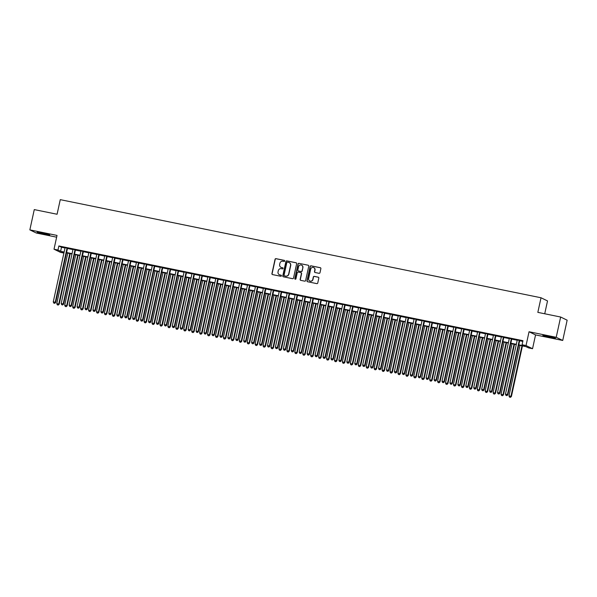 <?xml version="1.0" encoding="UTF-8"?>
<svg xmlns="http://www.w3.org/2000/svg" width="597" height="597" viewBox="0 0 597 597"><rect width="100%" height="100%" fill="white"/><g stroke="black" fill="none" stroke-linecap="round" stroke-linejoin="round"><path stroke-width="0.9" d="M284.702 261.016A0.575 0.552 -64.1 0 0 284.276 260.352L276.001 258.665A0.813 0.791 -64.1 0 0 275.053 259.299L271.926 273.635A0.813 0.791 -64.1 0 0 272.53 274.59L280.806 276.277A0.575 0.552 -64.1 0 0 281.172 275.202A0.575 0.552 -64.1 0 0 281.045 275.165L279.978 274.941A2.612 2.537 -64.1 0 1 278.038 271.889L278.299 270.695A2.612 2.537 -64.1 0 1 281.344 268.65L282.418 268.874A0.575 0.552 -64.1 0 0 282.791 267.799A0.575 0.552 -64.1 0 0 282.657 267.755L281.59 267.538A2.612 2.537 -64.1 0 1 279.657 264.478L279.911 263.284A2.612 2.537 -64.1 0 1 282.963 261.247L284.03 261.464A0.575 0.552 -64.1 0 0 284.702 261.016M284.485 260.449A0.575 0.552 -64.1 0 0 284.448 260.434L276.18 258.747A0.813 0.791 -64.1 0 0 275.224 259.382L272.098 273.717A0.813 0.791 -64.1 0 0 272.433 274.56M281.262 275.254A0.575 0.552 -64.1 0 0 281.224 275.247L279.978 274.941M282.874 267.852A0.575 0.552 -64.1 0 0 282.836 267.844L281.59 267.538M547.792 336.111L542.822 335.395L545.165 336.201L555.501 338.163L547.792 336.111M42.044 232.897L37.081 232.181L39.417 232.987L49.752 234.942L42.044 232.897M319.044 273.314A0.813 0.791 -64.1 0 0 319.999 272.672L320.873 268.65A0.813 0.791 -64.1 0 0 320.268 267.695L311.082 265.822A0.813 0.791 -64.1 0 0 310.127 266.456L307.007 280.791A0.813 0.791 -64.1 0 0 307.612 281.747L316.798 283.62A0.813 0.791 -64.1 0 0 317.753 282.985L318.813 278.127A0.813 0.791 -64.1 0 0 318.201 277.172L314.276 276.366A0.813 0.791 -64.1 0 0 313.321 277.008L312.798 279.418A2.187 2.119 -64.1 0 1 309.753 280.956A2.187 2.119 -64.1 0 1 308.627 278.568L310.686 269.128A2.187 2.119 -64.1 0 1 313.723 267.59A2.187 2.119 -64.1 0 1 314.85 269.978L314.507 271.553A0.813 0.791 -64.1 0 0 315.112 272.508L319.044 273.314M560.643 317.022L567.15 320.186L562.725 340.462L556.217 337.305L560.643 317.022L537.837 312.365L541.016 297.761L60.267 199.652L57.081 214.248L34.275 209.599L29.85 229.875L57.021 235.419L54.014 249.21L57.984 250.024L58.864 245.964L522.957 340.678L522.077 344.738L526.039 345.544L532.546 348.708L528.584 347.902L525.942 346.618L518.703 345.141M556.217 337.305L529.046 331.753L526.039 345.544M296.657 263.71A0.813 0.791 -64.1 0 0 296.052 262.755L286.866 260.882A0.813 0.791 -64.1 0 0 285.911 261.516L282.784 275.851A0.813 0.791 -64.1 0 0 283.388 276.807L292.582 278.68A0.813 0.791 -64.1 0 0 293.53 278.045L296.657 263.71M298.97 263.352L308.164 265.225A0.813 0.791 -64.1 0 1 308.768 266.18L305.642 280.515A0.813 0.791 -64.1 0 1 304.686 281.15L300.754 280.351A0.813 0.791 -64.1 0 1 300.149 279.396L301.418 273.583A0.813 0.791 -64.1 0 0 300.813 272.628L298.209 272.09A0.813 0.791 -64.1 0 0 297.254 272.732L295.933 278.784A0.575 0.552 -64.1 0 1 295.142 279.187A0.575 0.552 -64.1 0 1 294.843 278.56L298.022 263.986A0.813 0.791 -64.1 0 1 298.97 263.352L308.164 265.225M29.85 229.875L36.357 233.039L56.64 237.181M67.521 248.218L65.073 247.718M75.453 249.837L73.006 249.337M83.386 251.456L80.938 250.956M91.319 253.076L88.871 252.576M99.251 254.695L96.804 254.195M107.191 256.307L104.736 255.815M115.124 257.926L112.669 257.426M123.057 259.546L120.609 259.046M130.989 261.165L128.542 260.665M138.922 262.784L136.474 262.284M146.855 264.404L144.407 263.904M154.787 266.023L152.339 265.523M162.72 267.643L160.272 267.143M170.652 269.262L168.205 268.762M178.585 270.881L176.137 270.381M186.518 272.501L184.07 272.001M194.45 274.12L192.003 273.62M202.39 275.739L199.935 275.239M210.323 277.359L207.868 276.859M218.256 278.978L215.808 278.478M226.188 280.597L223.741 280.097M234.121 282.217L231.673 281.717M242.054 283.836L239.606 283.336M249.986 285.456L247.539 284.956M257.919 287.075L255.471 286.575M265.852 288.694L263.404 288.194M273.784 290.314L271.337 289.814M281.717 291.933L279.269 291.433M289.649 293.552L287.202 293.052M297.59 295.172L295.134 294.672M305.522 296.791L303.067 296.291M313.455 298.41L311.007 297.91M321.387 300.022L318.94 299.522M329.32 301.642L326.872 301.142M337.253 303.261L334.805 302.761M345.185 304.88L342.738 304.38M353.118 306.5L350.67 306M361.051 308.119L358.603 307.619M368.983 309.739L366.536 309.239M376.916 311.358L374.468 310.858M384.849 312.977L382.401 312.477M392.789 314.597L390.334 314.097M400.721 316.216L398.266 315.716M408.654 317.835L406.206 317.335M416.587 319.455L414.139 318.955M424.519 321.074L422.072 320.574M432.452 322.693L430.004 322.193M440.385 324.313L437.937 323.813M448.317 325.932L445.869 325.432M456.25 327.552L453.802 327.052M464.182 329.171L461.735 328.671M472.115 330.79L469.667 330.29M480.048 332.41L477.6 331.91M487.98 334.029L485.533 333.529M495.92 335.648L493.465 335.148M503.853 337.268L501.398 336.768M511.786 338.887L509.338 338.387M58.864 245.964L61.506 247.248L65.021 247.964M67.468 248.464L72.953 249.583M75.401 250.083L80.886 251.203M83.334 251.703L88.819 252.822M91.266 253.322L96.751 254.441M99.199 254.941L104.684 256.061M107.132 256.561L112.617 257.68M115.064 258.18L120.549 259.299M122.997 259.799L128.482 260.919M130.937 261.419L136.415 262.538M138.87 263.038L144.355 264.158M146.802 264.658L152.287 265.777M154.735 266.277L160.22 267.396M162.668 267.896L168.153 269.016M170.6 269.516L176.085 270.635M178.533 271.135L184.018 272.254M186.465 272.754L191.95 273.874M194.398 274.366L199.883 275.486M202.331 275.986L207.816 277.105M210.263 277.605L215.748 278.724M218.196 279.224L223.681 280.344M226.136 280.844L231.614 281.963M234.069 282.463L239.554 283.582M242.001 284.082L247.486 285.202M249.934 285.702L255.419 286.821M257.867 287.321L263.352 288.441M265.799 288.941L271.284 290.06M273.732 290.56L279.217 291.679M281.665 292.179L287.15 293.299M289.597 293.799L295.082 294.918M297.53 295.418L303.015 296.537M305.463 297.037L310.947 298.157M313.395 298.657L318.88 299.776M321.328 300.276L326.813 301.395M329.268 301.895L334.745 303.015M337.201 303.515L342.685 304.634M345.133 305.134L350.618 306.254M353.066 306.754L358.551 307.873M360.998 308.373L366.483 309.492M368.931 309.992L374.416 311.112M376.864 311.612L382.349 312.731M384.796 313.231L390.281 314.35M392.729 314.85L398.214 315.97M400.662 316.462L406.147 317.582M408.594 318.082L414.079 319.201M416.527 319.701L422.012 320.82M424.467 321.32L429.944 322.44M432.4 322.94L437.885 324.059M440.332 324.559L445.817 325.678M448.265 326.178L453.75 327.298M456.198 327.798L461.682 328.917M464.13 329.417L469.615 330.537M472.063 331.036L477.548 332.156M479.995 332.656L485.48 333.775M487.928 334.275L493.413 335.395M495.861 335.895L501.346 337.014M503.793 337.514L509.278 338.633M511.726 339.133L517.211 340.253M519.666 340.753L522.808 341.394M519.718 340.506L517.271 340.006M544.725 313.776L547.524 300.925L541.016 297.761M529.046 331.753L535.554 334.917L562.725 340.462M535.554 334.917L532.546 348.708M63.909 253.068L60.521 252.374L54.014 249.21M518.778 344.805L524.711 346.021L522.077 344.738M57.984 250.024L60.618 251.307L64.133 252.024M66.58 252.524L72.065 253.643M74.513 254.143L79.998 255.262M82.453 255.762L87.931 256.882M90.386 257.374L95.871 258.494M98.318 258.994L103.803 260.113M106.251 260.613L111.736 261.732M114.184 262.232L119.669 263.352M122.116 263.852L127.601 264.971M130.049 265.471L135.534 266.59M137.982 267.09L143.467 268.21M145.914 268.71L151.399 269.829M153.847 270.329L159.332 271.448M161.78 271.948L167.264 273.068M169.712 273.568L175.197 274.687M177.652 275.187L183.13 276.307M185.585 276.807L191.07 277.926M193.518 278.426L199.002 279.545M201.45 280.045L206.935 281.165M209.383 281.665L214.868 282.784M217.315 283.284L222.8 284.403M225.248 284.903L230.733 286.023M233.181 286.523L238.666 287.642M241.113 288.142L246.598 289.261M249.046 289.761L254.531 290.881M256.979 291.381L262.464 292.5M264.911 293L270.396 294.12M272.844 294.62L278.329 295.739M280.784 296.239L286.262 297.358M288.717 297.858L294.202 298.978M296.649 299.478L302.134 300.589M304.582 301.089L310.067 302.209M312.515 302.709L318 303.828M320.447 304.328L325.932 305.448M328.38 305.948L333.865 307.067M336.312 307.567L341.797 308.686M344.245 309.186L349.73 310.306M352.178 310.806L357.663 311.925M360.11 312.425L365.595 313.544M368.043 314.044L373.528 315.164M375.983 315.664L381.461 316.783M383.916 317.283L389.401 318.402M391.848 318.902L397.333 320.022M399.781 320.522L405.266 321.641M407.714 322.141L413.199 323.261M415.646 323.761L421.131 324.88M423.579 325.38L429.064 326.499M431.512 326.999L436.997 328.119M439.444 328.619L444.929 329.738M447.377 330.238L452.862 331.357M455.31 331.857L460.794 332.977M463.242 333.477L468.727 334.596M471.182 335.096L476.66 336.215M479.115 336.715L484.6 337.835M487.048 338.335L492.532 339.454M494.98 339.954L500.465 341.074M502.913 341.574L508.398 342.693M510.845 343.185L516.33 344.305M64.066 252.352L61.849 251.904L63.939 252.919M516.256 344.641L510.771 343.521M508.323 343.021L502.838 341.902M500.39 341.402L494.906 340.283M492.458 339.783L486.973 338.663M484.525 338.163L479.04 337.044M476.593 336.544L471.108 335.424M468.66 334.924L463.175 333.805M460.727 333.305L455.242 332.186M452.795 331.686L447.31 330.566M444.855 330.066L439.37 328.947M436.922 328.447L431.437 327.328M428.989 326.828L423.504 325.708M421.057 325.208L415.572 324.089M413.124 323.589L407.639 322.477M405.191 321.977L399.706 320.858M397.259 320.358L391.774 319.238M389.326 318.738L383.841 317.619M381.393 317.119L375.909 316M373.461 315.5L367.976 314.38M365.528 313.88L360.043 312.761M357.596 312.261L352.111 311.141M349.655 310.641L344.178 309.522M341.723 309.022L336.238 307.903M333.79 307.403L328.305 306.283M325.858 305.783L320.373 304.664M317.925 304.164L312.44 303.045M309.992 302.545L304.507 301.425M302.06 300.925L296.575 299.806M294.127 299.306L288.642 298.187M286.194 297.687L280.709 296.567M278.262 296.067L272.777 294.948M270.329 294.448L264.844 293.328M262.396 292.828L256.911 291.709M254.456 291.209L248.979 290.09M246.524 289.59L241.039 288.47M238.591 287.97L233.106 286.851M230.658 286.351L225.173 285.232M222.726 284.732L217.241 283.612M214.793 283.112L209.308 281.993M206.86 281.493L201.376 280.374M198.928 279.881L193.443 278.762M190.995 278.262L185.51 277.142M183.063 276.642L177.578 275.523M175.13 275.023L169.645 273.904M167.197 273.404L161.712 272.284M159.257 271.784L153.78 270.665M151.325 270.165L145.84 269.046M143.392 268.546L137.907 267.426M135.459 266.926L129.974 265.807M127.527 265.307L122.042 264.187M119.594 263.687L114.109 262.568M111.661 262.068L106.176 260.949M103.729 260.449L98.244 259.329M95.796 258.829L90.311 257.71M87.863 257.21L82.379 256.091M79.931 255.591L74.446 254.471M71.998 253.971L66.513 252.852M61.506 247.248L60.618 251.307M281.09 267.381A2.612 2.537 -64.1 0 0 281.769 267.62M279.478 274.784A2.612 2.537 -64.1 0 0 280.15 275.03M296.321 262.867A0.813 0.791 -64.1 0 0 296.231 262.837L287.038 260.964A0.813 0.791 -64.1 0 0 286.09 261.605L282.963 275.933A0.813 0.791 -64.1 0 0 283.299 276.777M287.478 262.165A0.575 0.552 -64.1 0 0 286.814 262.613L284.068 275.195A0.575 0.552 -64.1 0 0 284.493 275.866L285.62 276.098A2.612 2.537 -64.1 0 0 288.672 274.053L290.545 265.456A2.612 2.537 -64.1 0 0 288.605 262.396L287.478 262.165M289.284 262.643A2.612 2.537 -64.1 0 1 290.717 265.538L288.844 274.142A2.612 2.537 -64.1 0 1 285.799 276.18L284.665 275.948M301.082 272.732A0.813 0.791 -64.1 0 1 301.597 273.665L300.328 279.478A0.813 0.791 -64.1 0 0 300.664 280.321M299.149 263.434A0.813 0.791 -64.1 0 0 298.194 264.075L295.022 278.642A0.575 0.552 -64.1 0 0 295.231 279.217M302.731 267.546A2.187 2.119 -64.1 0 0 301.604 265.158A2.187 2.119 -64.1 0 0 298.567 266.702L297.843 270.023A0.813 0.791 -64.1 0 0 298.448 270.978L301.06 271.508A0.813 0.791 -64.1 0 0 302.007 270.874L302.91 267.635A2.187 2.119 -64.1 0 0 301.694 265.202M302.91 267.635L302.186 270.956A0.813 0.791 -64.1 0 1 301.231 271.598L298.627 271.06M313.813 267.635A2.187 2.119 -64.1 0 1 315.029 270.068L314.686 271.635A0.813 0.791 -64.1 0 0 315.022 272.486M309.843 280.993A2.187 2.119 -64.1 0 0 312.97 279.5L312.798 279.418M318.47 277.284A0.813 0.791 -64.1 0 0 318.38 277.254L314.447 276.456A0.813 0.791 -64.1 0 0 313.492 277.09L312.97 279.5M320.537 267.807A0.813 0.791 -64.1 0 0 320.447 267.784L311.261 265.904A0.813 0.791 -64.1 0 0 310.306 266.546L307.179 280.874A0.813 0.791 -64.1 0 0 307.515 281.724M67.789 253.113L56.782 303.575L59.207 304.194L70.237 253.613M58.073 304.977L57.282 304.813L58.252 305.067L58.767 303.977L69.767 253.516M57.282 304.813L56.782 303.575M59.207 304.194L58.252 305.067M67.08 248.001L55.252 302.269L53.267 301.866L65.095 247.598M67.551 248.098L55.693 302.485L55.252 302.269L54.558 303.269L53.76 303.104L54.558 303.269M54.73 303.351L55.693 302.485M53.267 301.866L53.76 303.104M75.722 254.732L64.715 305.194L67.14 305.813L78.17 255.232M66.006 306.597L65.215 306.433L66.185 306.686L66.7 305.597L77.7 255.135M65.215 306.433L64.715 305.194M67.14 305.813L66.185 306.686M83.655 256.352L72.647 306.813L75.073 307.433L86.102 256.852M73.938 308.216L73.147 308.052L74.118 308.298L74.632 307.216L85.64 256.755M73.147 308.052L72.647 306.813M75.073 307.433L74.118 308.298M91.587 257.971L80.58 308.433L83.005 309.052L94.035 258.471M81.871 309.836L81.08 309.671L82.05 309.918L82.565 308.836L93.572 258.374M81.08 309.671L80.58 308.433M83.005 309.052L82.05 309.918M99.52 259.591L88.52 310.052L90.938 310.671L101.968 260.091M89.804 311.455L89.013 311.291L89.983 311.537L90.498 310.455L101.505 259.993M89.013 311.291L88.52 310.052M90.938 310.671L89.983 311.537M75.013 249.621L63.185 303.888L61.2 303.485L73.035 249.218M75.483 249.718L63.625 304.104L63.185 303.888L62.491 304.888L61.7 304.724L62.491 304.888M62.663 304.97L63.625 304.104M61.2 303.485L61.7 304.724M82.946 251.24L71.118 305.507L69.133 305.104L80.968 250.837M83.416 251.337L71.558 305.724L71.118 305.507L70.424 306.507L69.633 306.343L70.424 306.507M70.595 306.589L71.558 305.724M69.133 305.104L69.633 306.343M90.878 252.859L79.05 307.127L77.065 306.724L88.901 252.456M91.348 252.956L79.491 307.343L79.05 307.127L78.356 308.127L77.565 307.962L78.356 308.127M78.535 308.209L79.491 307.343M77.065 306.724L77.565 307.962M98.818 254.479L86.983 308.746L84.998 308.343L96.833 254.076M99.281 254.576L87.423 308.962L86.983 308.746L86.289 309.746L85.498 309.582L86.289 309.746M86.468 309.828L87.423 308.962M84.998 308.343L85.498 309.582M107.453 261.21L96.453 311.671L98.871 312.291L109.9 261.71M97.744 313.074L96.945 312.91L97.915 313.156L98.43 312.074L109.438 261.613M96.945 312.91L96.453 311.671M98.871 312.291L97.915 313.156M106.751 256.098L94.916 310.365L92.931 309.962L104.766 255.695M107.214 256.195L95.356 310.582L94.916 310.365L94.222 311.365L93.43 311.201L94.222 311.365M94.401 311.447L95.356 310.582M92.931 309.962L93.43 311.201M115.385 262.829L104.385 313.291L106.803 313.91L117.833 263.329M105.676 314.694L104.878 314.529L105.848 314.776L106.363 313.694L117.37 263.232M104.878 314.529L104.385 313.291M106.803 313.91L105.848 314.776M114.684 257.717L102.848 311.985L100.863 311.582L112.699 257.314M115.146 257.814L103.288 312.201L102.848 311.985L102.154 312.985L101.363 312.821L102.154 312.985M102.333 313.067L103.288 312.201M100.863 311.582L101.363 312.821M123.318 264.449L112.318 314.91L114.736 315.529L125.766 264.949M113.609 316.313L112.811 316.149L113.781 316.395L114.303 315.313L125.303 264.852M112.811 316.149L112.318 314.91M114.736 315.529L113.781 316.395M122.616 259.337L110.781 313.604L108.796 313.201L120.631 258.934M123.079 259.434L111.221 313.821L110.781 313.604L110.087 314.604L109.296 314.44L110.087 314.604M110.266 314.686L111.221 313.821M108.796 313.201L109.296 314.44M131.25 266.068L120.251 316.529L122.676 317.149L133.698 266.568M121.542 317.932L120.743 317.768L121.713 318.014L122.236 316.932L133.235 266.471M120.743 317.768L120.251 316.529M122.676 317.149L121.713 318.014M130.549 260.956L118.713 315.223L116.728 314.82L128.564 260.553M131.012 261.046L119.154 315.44L118.713 315.223L118.019 316.223L117.228 316.059L118.019 316.223M118.199 316.306L119.154 315.44M116.728 314.82L117.228 316.059M139.183 267.687L128.183 318.149L130.609 318.768L141.631 268.187M129.474 319.552L128.683 319.388L129.646 319.634L130.168 318.552L141.168 268.09M128.683 319.388L128.183 318.149M130.609 318.768L129.646 319.634M147.116 269.307L136.116 319.768L138.541 320.388L149.571 269.807M137.407 321.171L136.616 321.007L137.579 321.253L138.101 320.171L149.101 269.71M136.616 321.007L136.116 319.768M138.541 320.388L137.579 321.253M155.048 270.926L144.049 321.387L146.474 322.007L157.504 271.426M145.34 322.79L144.549 322.626L145.519 322.873L146.034 321.79L157.033 271.329M144.549 322.626L144.049 321.387M146.474 322.007L145.519 322.873M162.988 272.545L151.981 323.007L154.407 323.626L165.436 273.045M153.272 324.41L152.481 324.246L153.451 324.492L153.966 323.41L164.966 272.948M152.481 324.246L151.981 323.007M154.407 323.626L153.451 324.492M170.921 274.165L159.914 324.626L162.339 325.246L173.369 274.665M161.205 326.029L160.414 325.865L161.384 326.111L161.899 325.029L172.899 274.568M160.414 325.865L159.914 324.626M162.339 325.246L161.384 326.111M178.854 275.777L167.847 326.246L170.272 326.865L181.301 276.277M169.138 327.649L168.347 327.484L169.317 327.731L169.832 326.649L180.839 276.187M168.347 327.484L167.847 326.246M170.272 326.865L169.317 327.731M186.786 277.396L175.779 327.865L178.204 328.484L189.234 277.896M177.07 329.268L176.279 329.104L177.249 329.35L177.764 328.268L188.771 277.806M176.279 329.104L175.779 327.865M178.204 328.484L177.249 329.35M194.719 279.015L183.719 329.484L186.137 330.104L197.167 279.515M185.003 330.887L184.212 330.723L185.182 330.969L185.697 329.887L196.704 279.426M184.212 330.723L183.719 329.484M186.137 330.104L185.182 330.969M202.652 280.635L191.652 331.104L194.07 331.716L205.099 281.135M192.935 332.499L192.144 332.342L193.115 332.589L193.629 331.507L204.637 281.045M192.144 332.342L191.652 331.104M194.07 331.716L193.115 332.589M210.584 282.254L199.585 332.723L202.002 333.335L213.032 282.754M200.876 334.119L200.077 333.962L201.047 334.208L201.562 333.126L212.569 282.665M200.077 333.962L199.585 332.723M202.002 333.335L201.047 334.208M218.517 283.873L207.517 334.342L209.935 334.954L220.965 284.373M208.808 335.738L208.01 335.581L208.98 335.827L209.502 334.745L220.502 284.284M208.01 335.581L207.517 334.342M209.935 334.954L208.98 335.827M226.45 285.493L215.45 335.954L217.875 336.574L228.897 285.993M216.741 337.357L215.942 337.201L216.912 337.447L217.435 336.365L228.435 285.903M215.942 337.201L215.45 335.954M217.875 336.574L216.912 337.447M138.482 262.576L126.646 316.843L124.669 316.44L136.497 262.165M138.944 262.665L127.086 317.059L126.646 316.843L125.952 317.843L125.161 317.679L125.952 317.843M126.131 317.925L127.086 317.059M124.669 316.44L125.161 317.679M146.414 264.195L134.579 318.462L132.601 318.059L144.429 263.784M146.877 264.284L135.019 318.679L134.579 318.462L133.892 319.462L133.094 319.298L133.892 319.462M134.064 319.544L135.019 318.679M132.601 318.059L133.094 319.298M154.347 265.814L142.519 320.082L140.534 319.679L152.362 265.404M154.817 265.904L142.952 320.298L142.519 320.082L141.825 321.082L141.026 320.917L141.825 321.082M141.996 321.164L142.952 320.298M140.534 319.679L141.026 320.917M162.28 267.434L150.451 321.701L148.466 321.298L160.294 267.023M162.75 267.523L150.892 321.917L150.451 321.701L149.757 322.701L148.959 322.537L149.757 322.701M149.929 322.783L150.892 321.917M148.466 321.298L148.959 322.537M170.212 269.053L158.384 323.32L156.399 322.917L168.235 268.643M170.682 269.143L158.824 323.537L158.384 323.32L157.69 324.32L156.899 324.156L157.69 324.32M157.862 324.402L158.824 323.537M156.399 322.917L156.899 324.156M178.145 270.672L166.317 324.94L164.332 324.537L176.167 270.262M178.615 270.762L166.757 325.149L166.317 324.94L165.623 325.932L164.832 325.775L165.623 325.932M165.794 326.022L166.757 325.149M164.332 324.537L164.832 325.775M186.077 272.284L174.249 326.559L172.264 326.156L184.1 271.881M186.548 272.381L174.69 326.768L174.249 326.559L173.555 327.552L172.764 327.395L173.555 327.552M173.734 327.641L174.69 326.768M172.264 326.156L172.764 327.395M194.018 273.904L182.182 328.178L180.197 327.775L192.033 273.501M194.48 274.001L182.622 328.387L182.182 328.178L181.488 329.171L180.697 329.014L181.488 329.171M181.667 329.26L182.622 328.387M180.197 327.775L180.697 329.014M201.95 275.523L190.115 329.798L188.13 329.387L199.965 275.12M202.413 275.62L190.555 330.007L190.115 329.798L189.421 330.79L188.63 330.634L189.421 330.79M189.6 330.88L190.555 330.007M188.13 329.387L188.63 330.634M209.883 277.142L198.047 331.417L196.062 331.007L207.898 276.739M210.345 277.239L198.488 331.626L198.047 331.417L197.353 332.41L196.562 332.253L197.353 332.41M197.532 332.499L198.488 331.626M196.062 331.007L196.562 332.253M217.815 278.762L205.98 333.036L203.995 332.626L215.83 278.359M218.278 278.859L206.42 333.245L205.98 333.036L205.286 334.029L204.495 333.872L205.286 334.029M205.465 334.119L206.42 333.245M203.995 332.626L204.495 333.872M225.748 280.381L213.913 334.656L211.928 334.245L223.763 279.978M226.211 280.478L214.353 334.865L213.913 334.656L213.219 335.648L212.428 335.492L213.219 335.648M213.398 335.738L214.353 334.865M211.928 334.245L212.428 335.492M234.382 287.112L223.382 337.574L225.808 338.193L236.83 287.612M224.673 338.977L223.882 338.82L224.845 339.066L225.367 337.984L236.367 287.515M223.882 338.82L223.382 337.574M225.808 338.193L224.845 339.066M242.315 288.732L231.315 339.193L233.74 339.812L244.77 289.232M232.606 340.596L231.815 340.439L232.778 340.686L233.3 339.603L244.3 289.135M231.815 340.439L231.315 339.193M233.74 339.812L232.778 340.686M250.247 290.351L239.248 340.812L241.673 341.432L252.703 290.851M240.539 342.215L239.748 342.059L240.718 342.305L241.233 341.223L252.232 290.754M239.748 342.059L239.248 340.812M241.673 341.432L240.718 342.305M258.188 291.97L247.18 342.432L249.606 343.051L260.635 292.47M248.471 343.835L247.68 343.678L248.65 343.924L249.165 342.842L260.165 292.373M247.68 343.678L247.18 342.432M249.606 343.051L248.65 343.924M233.681 282L221.845 336.275L219.868 335.865L231.696 281.597M234.143 282.097L222.285 336.484L221.845 336.275L221.151 337.268L220.36 337.111L221.151 337.268M221.33 337.357L222.285 336.484M219.868 335.865L220.36 337.111M241.613 283.62L229.778 337.895L227.8 337.484L239.628 283.217M242.076 283.717L230.218 338.103L229.778 337.895L229.091 338.887L228.293 338.723L229.091 338.887M229.263 338.977L230.218 338.103M227.8 337.484L228.293 338.723M249.546 285.239L237.71 339.514L235.733 339.103L247.561 284.836M250.016 285.336L238.151 339.723L237.71 339.514L237.024 340.506L236.225 340.342L237.024 340.506M237.196 340.596L238.151 339.723M235.733 339.103L236.225 340.342M257.479 286.858L245.651 341.126L243.666 340.723L255.494 286.456M257.949 286.956L246.083 341.342L245.651 341.126L244.957 342.126L244.158 341.962L244.957 342.126M245.128 342.215L246.083 341.342M243.666 340.723L244.158 341.962M266.12 293.59L255.113 344.051L257.538 344.67L268.568 294.09M256.404 345.454L255.613 345.29L256.583 345.544L257.098 344.462L268.098 293.993M255.613 345.29L255.113 344.051M257.538 344.67L256.583 345.544M265.411 288.478L253.583 342.745L251.598 342.342L263.434 288.075M265.881 288.575L254.023 342.962L253.583 342.745L252.889 343.745L252.091 343.581L252.889 343.745M253.061 343.835L254.023 342.962M251.598 342.342L252.091 343.581M274.053 295.209L263.046 345.67L265.471 346.29L276.501 295.709M264.337 347.073L263.546 346.909L264.516 347.163L265.031 346.073L276.03 295.612M263.546 346.909L263.046 345.67M265.471 346.29L264.516 347.163M273.344 290.097L261.516 344.365L259.531 343.962L271.366 289.694M273.814 290.194L261.956 344.581L261.516 344.365L260.822 345.365L260.031 345.2L260.822 345.365M260.993 345.447L261.956 344.581M259.531 343.962L260.031 345.2M281.985 296.828L270.978 347.29L273.404 347.909L284.433 297.328M272.269 348.693L271.478 348.529L272.448 348.782L272.963 347.693L283.971 297.231M271.478 348.529L270.978 347.29M273.404 347.909L272.448 348.782M281.277 291.717L269.448 345.984L267.463 345.581L279.299 291.314M281.747 291.814L269.889 346.2L269.448 345.984L268.754 346.984L267.963 346.82L268.754 346.984M268.934 347.066L269.889 346.2M267.463 345.581L267.963 346.82M289.918 298.448L278.911 348.909L281.336 349.529L292.366 298.948M280.202 350.312L279.411 350.148L280.381 350.402L280.896 349.312L291.903 298.851M279.411 350.148L278.911 348.909M281.336 349.529L280.381 350.402M289.217 293.336L277.381 347.603L275.396 347.2L287.232 292.933M289.679 293.433L277.821 347.82L277.381 347.603L276.687 348.603L275.896 348.439L276.687 348.603M276.866 348.685L277.821 347.82M275.396 347.2L275.896 348.439M297.851 300.067L286.851 350.529L289.269 351.148L300.298 300.567M288.135 351.932L287.344 351.767L288.314 352.014L288.829 350.932L299.836 300.47M287.344 351.767L286.851 350.529M289.269 351.148L288.314 352.014M297.149 294.955L285.314 349.223L283.329 348.82L295.164 294.552M297.612 295.052L285.754 349.439L285.314 349.223L284.62 350.223L283.829 350.058L284.62 350.223M284.799 350.305L285.754 349.439M283.329 348.82L283.829 350.058M305.783 301.686L294.784 352.148L297.202 352.767L308.231 302.186M296.075 353.551L295.276 353.387L296.246 353.633L296.761 352.551L307.768 302.089M295.276 353.387L294.784 352.148M297.202 352.767L296.246 353.633M305.082 296.575L293.246 350.842L291.261 350.439L303.097 296.172M305.545 296.672L293.687 351.058L293.246 350.842L292.552 351.842L291.761 351.678L292.552 351.842M292.731 351.924L293.687 351.058M291.261 350.439L291.761 351.678M313.716 303.306L302.716 353.767L305.134 354.387L316.164 303.806M304.007 355.17L303.209 355.006L304.179 355.252L304.694 354.17L315.701 303.709M303.209 355.006L302.716 353.767M305.134 354.387L304.179 355.252M313.015 298.194L301.179 352.461L299.194 352.058L311.03 297.791M313.477 298.291L301.619 352.678L301.179 352.461L300.485 353.461L299.694 353.297L300.485 353.461M300.664 353.543L301.619 352.678M299.194 352.058L299.694 353.297M321.649 304.925L310.649 355.387L313.067 356.006L324.096 305.425M311.94 356.79L311.141 356.625L312.112 356.872L312.634 355.79L323.634 305.328M311.141 356.625L310.649 355.387M313.067 356.006L312.112 356.872M320.947 299.813L309.112 354.081L307.127 353.678L318.962 299.41M321.41 299.91L309.552 354.297L309.112 354.081L308.418 355.081L307.627 354.916L308.418 355.081M308.597 355.163L309.552 354.297M307.127 353.678L307.627 354.916M329.581 306.545L318.582 357.006L321.007 357.625L332.029 307.045M319.873 358.409L319.074 358.245L320.044 358.491L320.567 357.409L331.566 306.948M319.074 358.245L318.582 357.006M321.007 357.625L320.044 358.491M328.88 301.433L317.044 355.7L315.067 355.297L326.895 301.03M329.343 301.53L317.485 355.916L317.044 355.7L316.35 356.7L315.559 356.536L316.35 356.7M316.529 356.782L317.485 355.916M315.067 355.297L315.559 356.536M337.514 308.164L326.514 358.625L328.94 359.245L339.969 308.664M327.805 360.028L327.014 359.864L327.977 360.11L328.499 359.028L339.499 308.567M327.014 359.864L326.514 358.625M328.94 359.245L327.977 360.11M336.812 303.052L324.977 357.319L322.999 356.916L334.827 302.649M337.275 303.142L325.417 357.536L324.977 357.319L324.29 358.319L323.492 358.155L324.29 358.319M324.462 358.401L325.417 357.536M322.999 356.916L323.492 358.155M345.447 309.783L334.447 360.245L336.872 360.864L347.902 310.283M335.738 361.648L334.947 361.483L335.917 361.73L336.432 360.648L347.432 310.186M334.947 361.483L334.447 360.245M336.872 360.864L335.917 361.73M344.745 304.671L332.91 358.939L330.932 358.536L342.76 304.261M345.208 304.761L333.35 359.155L332.91 358.939L332.223 359.939L331.425 359.775L332.223 359.939M332.395 360.021L333.35 359.155M330.932 358.536L331.425 359.775M353.387 311.403L342.38 361.864L344.805 362.483L355.834 311.903M343.671 363.267L342.879 363.103L343.85 363.349L344.365 362.267L355.364 311.806M342.879 363.103L342.38 361.864M344.805 362.483L343.85 363.349M352.678 306.291L340.85 360.558L338.865 360.155L350.693 305.88M353.148 306.38L341.283 360.775L340.85 360.558L340.156 361.558L339.357 361.394L340.156 361.558M340.327 361.64L341.283 360.775M338.865 360.155L339.357 361.394M361.319 313.022L350.312 363.483L352.737 364.103L363.767 313.522M351.603 364.886L350.812 364.722L351.782 364.968L352.297 363.886L363.297 313.425M350.812 364.722L350.312 363.483M352.737 364.103L351.782 364.968M360.61 307.91L348.782 362.178L346.797 361.775L358.625 307.5M361.081 308L349.223 362.394L348.782 362.178L348.088 363.177L347.29 363.013L348.088 363.177M348.26 363.26L349.223 362.394M346.797 361.775L347.29 363.013M369.252 314.641L358.245 365.103L360.67 365.722L371.7 315.141M359.536 366.506L358.745 366.342L359.715 366.588L360.23 365.506L371.23 315.044M358.745 366.342L358.245 365.103M360.67 365.722L359.715 366.588M368.543 309.53L356.715 363.797L354.73 363.394L366.565 309.119M369.013 309.619L357.155 364.013L356.715 363.797L356.021 364.797L355.23 364.633L356.021 364.797M356.193 364.879L357.155 364.013M354.73 363.394L355.23 364.633M377.185 316.261L366.177 366.722L368.603 367.342L379.632 316.761M367.468 368.125L366.677 367.961L367.648 368.207L368.162 367.125L379.17 316.664M366.677 367.961L366.177 366.722M368.603 367.342L367.648 368.207M376.476 311.149L364.648 365.416L362.663 365.013L374.498 310.738M376.946 311.238L365.088 365.633L364.648 365.416L363.954 366.416L363.163 366.252L363.954 366.416M364.125 366.498L365.088 365.633M362.663 365.013L363.163 366.252M385.117 317.88L374.11 368.342L376.535 368.961L387.565 318.373M375.401 369.744L374.61 369.58L375.58 369.827L376.095 368.745L387.102 318.283M374.61 369.58L374.11 368.342M376.535 368.961L375.58 369.827M384.416 312.768L372.58 367.036L370.595 366.633L382.431 312.358M384.878 312.858L373.021 367.245L372.58 367.036L371.886 368.028L371.095 367.871L371.886 368.028M372.065 368.118L373.021 367.245M370.595 366.633L371.095 367.871M393.05 319.492L382.05 369.961L384.468 370.58L395.498 319.992M383.334 371.364L382.543 371.2L383.513 371.446L384.028 370.364L395.035 319.902M382.543 371.2L382.05 369.961M384.468 370.58L383.513 371.446M392.348 314.38L380.513 368.655L378.528 368.252L390.363 313.977M392.811 314.477L380.953 368.864L380.513 368.655L379.819 369.647L379.028 369.491L379.819 369.647M379.998 369.737L380.953 368.864M378.528 368.252L379.028 369.491M400.983 321.111L389.983 371.58L392.401 372.2L403.43 321.611M391.274 372.983L390.475 372.819L391.445 373.065L391.96 371.983L402.968 321.522M390.475 372.819L389.983 371.58M392.401 372.2L391.445 373.065M400.281 316L388.446 370.274L386.46 369.871L398.296 315.597M400.744 316.097L388.886 370.483L388.446 370.274L387.752 371.267L386.96 371.11L387.752 371.267M387.931 371.356L388.886 370.483M386.46 369.871L386.96 371.11M408.915 322.731L397.915 373.2L400.333 373.812L411.363 323.231M399.206 374.595L398.408 374.438L399.378 374.685L399.893 373.603L410.9 323.141M398.408 374.438L397.915 373.2M400.333 373.812L399.378 374.685M408.214 317.619L396.378 371.894L394.393 371.483L406.229 317.216M408.676 317.716L396.818 372.103L396.378 371.894L395.684 372.886L394.893 372.729L395.684 372.886M395.863 372.976L396.818 372.103M394.393 371.483L394.893 372.729M416.848 324.35L405.848 374.819L408.266 375.431L419.295 324.85M407.139 376.214L406.341 376.058L407.311 376.304L407.833 375.222L418.833 324.761M406.341 376.058L405.848 374.819M408.266 375.431L407.311 376.304M416.146 319.238L404.311 373.513L402.326 373.103L414.161 318.835M416.609 319.335L404.751 373.722L404.311 373.513L403.617 374.506L402.826 374.349L403.617 374.506M403.796 374.595L404.751 373.722M402.326 373.103L402.826 374.349M424.78 325.969L413.781 376.438L416.206 377.05L427.228 326.469M415.072 377.834L414.273 377.677L415.243 377.923L415.766 376.841L426.765 326.38M414.273 377.677L413.781 376.438M416.206 377.05L415.243 377.923M424.079 320.858L412.243 375.132L410.266 374.722L422.094 320.455M424.542 320.955L412.684 375.341L412.243 375.132L411.549 376.125L410.758 375.968L411.549 376.125M411.729 376.214L412.684 375.341M410.266 374.722L410.758 375.968M432.713 327.589L421.713 378.05L424.139 378.67L435.168 328.089M423.004 379.453L422.213 379.296L423.176 379.543L423.698 378.461L434.698 327.999M422.213 379.296L421.713 378.05M424.139 378.67L423.176 379.543M432.012 322.477L420.176 376.752L418.198 376.341L430.027 322.074M432.474 322.574L420.616 376.961L420.176 376.752L419.49 377.744L418.691 377.588L419.49 377.744M419.661 377.834L420.616 376.961M418.198 376.341L418.691 377.588M440.646 329.208L429.646 379.67L432.071 380.289L443.101 329.708M430.937 381.073L430.146 380.916L431.116 381.162L431.631 380.08L442.631 329.611M430.146 380.916L429.646 379.67M432.071 380.289L431.116 381.162M439.944 324.096L428.109 378.371L426.131 377.961L437.959 323.693M440.407 324.193L428.549 378.58L428.109 378.371L427.422 379.364L426.624 379.207L427.422 379.364M427.594 379.453L428.549 378.58M426.131 377.961L426.624 379.207M448.586 330.828L437.579 381.289L440.004 381.908L451.033 331.328M438.87 382.692L438.079 382.535L439.049 382.781L439.564 381.699L450.563 331.231M438.079 382.535L437.579 381.289M440.004 381.908L439.049 382.781M447.877 325.716L436.049 379.99L434.064 379.58L445.892 325.313M448.347 325.813L436.482 380.199L436.049 379.99L435.355 380.983L434.556 380.819L435.355 380.983M435.526 381.073L436.482 380.199M434.064 379.58L434.556 380.819M456.518 332.447L445.511 382.908L447.937 383.528L458.966 332.947M446.802 384.311L446.011 384.155L446.981 384.401L447.496 383.319L458.496 332.85M446.011 384.155L445.511 382.908M447.937 383.528L446.981 384.401M455.809 327.335L443.981 381.61L441.996 381.199L453.824 326.932M456.28 327.432L444.422 381.819L443.981 381.61L443.287 382.602L442.489 382.438L443.287 382.602M443.459 382.692L444.422 381.819M441.996 381.199L442.489 382.438M464.451 334.066L453.444 384.528L455.869 385.147L466.899 334.566M454.735 385.931L453.944 385.774L454.914 386.02L455.429 384.938L466.429 334.469M453.944 385.774L453.444 384.528M455.869 385.147L454.914 386.02M463.742 328.954L451.914 383.222L449.929 382.819L461.765 328.551M464.212 329.051L452.354 383.438L451.914 383.222L451.22 384.222L450.429 384.058L451.22 384.222M451.392 384.311L452.354 383.438M449.929 382.819L450.429 384.058M472.384 335.686L461.377 386.147L463.802 386.766L474.831 336.186M462.668 387.55L461.877 387.386L462.847 387.64L463.362 386.558L474.369 336.089M461.877 387.386L461.377 386.147M463.802 386.766L462.847 387.64M471.675 330.574L459.847 384.841L457.862 384.438L469.697 330.171M472.145 330.671L460.287 385.058L459.847 384.841L459.153 385.841L458.362 385.677L459.153 385.841M459.324 385.931L460.287 385.058M457.862 384.438L458.362 385.677M480.316 337.305L469.309 387.766L471.734 388.386L482.764 337.805M470.6 389.169L469.809 389.005L470.779 389.259L471.294 388.169L482.301 337.708M469.809 389.005L469.309 387.766M471.734 388.386L470.779 389.259M479.607 332.193L467.779 386.46L465.794 386.058L477.63 331.79M480.078 332.29L468.22 386.677L467.779 386.46L467.085 387.46L466.294 387.296L467.085 387.46M467.264 387.543L468.22 386.677M465.794 386.058L466.294 387.296M488.249 338.924L477.249 389.386L479.667 390.005L490.697 339.424M478.533 390.789L477.742 390.625L478.712 390.878L479.227 389.789L490.234 339.327M477.742 390.625L477.249 389.386M479.667 390.005L478.712 390.878M487.548 333.813L475.712 388.08L473.727 387.677L485.562 333.41M488.01 333.91L476.152 388.296L475.712 388.08L475.018 389.08L474.227 388.916L475.018 389.08M475.197 389.162L476.152 388.296M473.727 387.677L474.227 388.916M496.182 340.544L485.182 391.005L487.6 391.625L498.629 341.044M486.473 392.408L485.674 392.244L486.645 392.498L487.159 391.408L498.167 340.947M485.674 392.244L485.182 391.005M487.6 391.625L486.645 392.498M495.48 335.432L483.645 389.699L481.66 389.296L493.495 335.029M495.943 335.529L484.085 389.916L483.645 389.699L482.951 390.699L482.16 390.535L482.951 390.699M483.13 390.781L484.085 389.916M481.66 389.296L482.16 390.535M504.114 342.163L493.115 392.625L495.532 393.244L506.562 342.663M494.406 394.027L493.607 393.863L494.577 394.11L495.092 393.027L506.099 342.566M493.607 393.863L493.115 392.625M495.532 393.244L494.577 394.11M503.413 337.051L491.577 391.319L489.592 390.916L501.428 336.648M503.875 337.148L492.018 391.535L491.577 391.319L490.883 392.319L490.092 392.154L490.883 392.319M491.062 392.401L492.018 391.535M489.592 390.916L490.092 392.154M512.047 343.782L501.047 394.244L503.465 394.863L514.495 344.282M502.338 395.647L501.54 395.483L502.51 395.729L503.032 394.647L514.032 344.185M501.54 395.483L501.047 394.244M503.465 394.863L502.51 395.729M511.345 338.671L499.51 392.938L497.525 392.535L509.36 338.268M511.808 338.768L499.95 393.154L499.51 392.938L498.816 393.938L498.025 393.774L498.816 393.938M498.995 394.02L499.95 393.154M497.525 392.535L498.025 393.774M519.98 345.402L508.98 395.863L511.405 396.483L522.427 345.902M510.271 397.266L509.472 397.102L510.442 397.348L510.965 396.266L521.965 345.805M509.472 397.102L508.98 395.863M511.405 396.483L510.442 397.348M519.278 340.29L507.443 394.557L505.458 394.154L517.293 339.887M519.741 340.387L507.883 394.774L507.443 394.557L506.749 395.557L505.957 395.393L506.749 395.557M506.928 395.639L507.883 394.774M505.458 394.154L505.957 395.393"/></g></svg>
